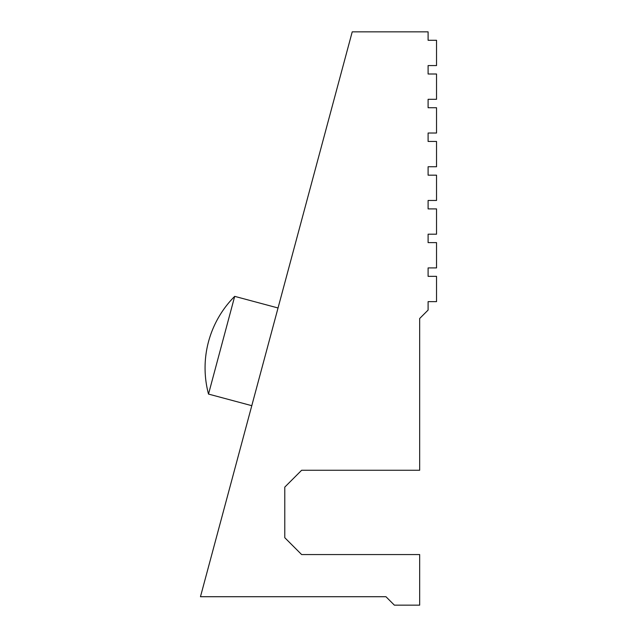 <?xml version="1.0" encoding="UTF-8"?>
<svg xmlns="http://www.w3.org/2000/svg" width="637" height="637" viewBox="0 0 637 637"><rect width="100%" height="100%" fill="white"/><g stroke="black" fill="none" stroke-linecap="round" stroke-linejoin="round"><path stroke-width="0.96" d="M221.604 345.222L234.695 296.356A101.172 101.172 0 0 0 208.514 394.08L221.604 345.222M436.536 40.282L428.104 40.282L428.104 31.85L352.221 31.85L200.464 596.718L385.95 596.718L394.375 605.15L419.672 605.15L419.672 554.564L301.635 554.564L284.779 537.7L284.779 487.114L301.635 470.257L419.672 470.257L419.672 318.5L428.104 310.068L428.104 301.635L436.536 301.635L436.536 276.347L428.104 276.347L428.104 267.914L436.536 267.914L436.536 242.625L428.104 242.625L428.104 234.193L436.536 234.193L436.536 208.896L428.104 208.896L428.104 200.464L436.536 200.464L436.536 175.175L428.104 175.175L428.104 166.743L436.536 166.743L436.536 141.454L428.104 141.454L428.104 133.022L436.536 133.022L436.536 107.725L428.104 107.725L428.104 99.3L436.536 99.3L436.536 74.003L428.104 74.003L428.104 65.571L436.536 65.571L436.536 40.282M278.043 307.974L234.695 296.356M251.79 405.681L208.514 394.08"/></g></svg>
